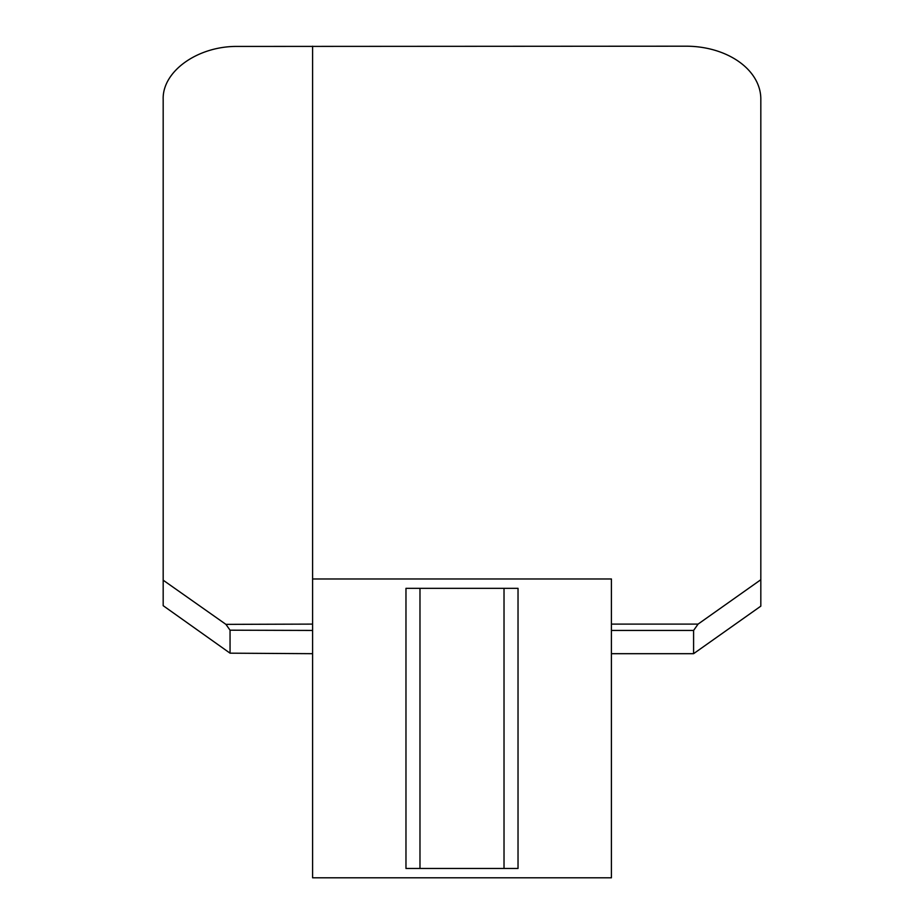<?xml version="1.0" encoding="UTF-8"?>
<svg xmlns="http://www.w3.org/2000/svg" width="924" height="924" viewBox="0 0 924 924"><rect width="100%" height="100%" fill="white"/><g stroke="black" fill="none" stroke-linecap="round" stroke-linejoin="round"><path stroke-width="1.39" d="M611.411 653.684L693.589 653.684L760.822 606.144L760.822 99.03A74.705 52.83 0 0 0 686.116 46.2L237.884 46.431C197.967 45.83 162.15 71.264 163.178 99.48L163.178 605.682L230.053 653.176L230.053 630.191L312.589 630.445M611.411 877.8L611.411 578.978L312.589 578.978L312.589 877.8L611.411 877.8M693.589 653.684L693.589 630.445L698.07 624.104L760.822 579.729M163.178 580.191L225.93 624.37L230.053 630.191M312.589 653.684L230.053 653.176M518.029 868.468L518.029 588.322L518.029 868.468L504.019 868.468L504.019 588.322L518.029 588.322M419.981 868.468L419.981 588.322L405.971 588.322L405.971 868.468L504.019 868.468M419.981 588.322L504.019 588.322M611.411 630.445L693.589 630.445M611.411 624.104L698.07 624.104M312.589 46.2L312.589 578.978M225.93 624.37L312.589 624.104"/></g></svg>
